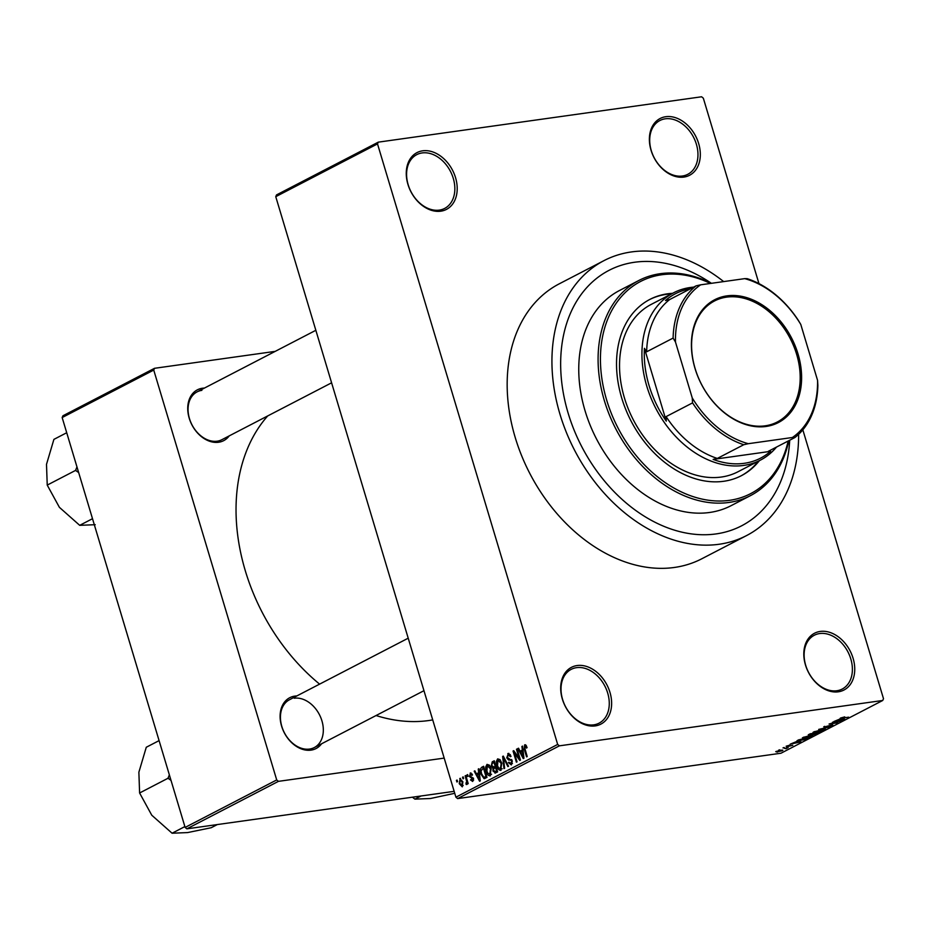 <?xml version="1.0" encoding="UTF-8"?>
<svg xmlns="http://www.w3.org/2000/svg" width="930" height="930" viewBox="0 0 930 930"><rect width="100%" height="100%" fill="white"/><g stroke="black" fill="none" stroke-linecap="round" stroke-linejoin="round"><path stroke-width="1.4" d="M683.91 177.072A31.98 23.424 -117.4 0 1 651.035 150.23A31.98 23.424 -117.4 0 1 665.799 116.703A31.98 23.424 -117.4 0 1 698.663 143.546A31.98 23.424 -117.4 0 1 683.91 177.072M665.252 118.819A30.295 22.192 62.6 0 0 659.893 120.516A30.295 22.192 62.6 0 0 652.535 154.159A30.295 22.192 62.6 0 0 682.411 176.014A30.295 22.192 62.6 0 0 687.782 174.317A30.295 22.192 62.6 0 0 695.129 140.674A30.295 22.192 62.6 0 0 665.252 118.819M838.337 691.804A31.98 23.424 -117.4 0 1 805.461 664.962A31.98 23.424 -117.4 0 1 820.225 631.435A31.98 23.424 -117.4 0 1 853.089 658.277A31.98 23.424 -117.4 0 1 838.337 691.804M819.679 633.551A30.295 22.192 62.6 0 0 814.308 635.248A30.295 22.192 62.6 0 0 806.961 668.891A30.295 22.192 62.6 0 0 836.837 690.746A30.295 22.192 62.6 0 0 842.208 689.049A30.295 22.192 62.6 0 0 849.555 655.406A30.295 22.192 62.6 0 0 819.679 633.551M595.212 725.912A31.98 23.424 -117.4 0 1 562.348 699.069A31.98 23.424 -117.4 0 1 577.1 665.543A31.98 23.424 -117.4 0 1 609.975 692.385A31.98 23.424 -117.4 0 1 595.212 725.912M576.565 667.659A30.295 22.192 62.6 0 0 571.194 669.356A30.295 22.192 62.6 0 0 563.847 702.999A30.295 22.192 62.6 0 0 593.724 724.854A30.295 22.192 62.6 0 0 599.083 723.156A30.295 22.192 62.6 0 0 606.441 689.514A30.295 22.192 62.6 0 0 576.565 667.659M440.785 211.191A31.98 23.424 -117.4 0 1 407.921 184.338A31.98 23.424 -117.4 0 1 422.673 150.811A31.98 23.424 -117.4 0 1 455.549 177.665A31.98 23.424 -117.4 0 1 440.785 211.191M422.139 152.939A30.295 22.192 62.6 0 0 416.768 154.636A30.295 22.192 62.6 0 0 409.421 188.267A30.295 22.192 62.6 0 0 439.297 210.122A30.295 22.192 62.6 0 0 444.656 208.425A30.295 22.192 62.6 0 0 452.015 174.782A30.295 22.192 62.6 0 0 422.139 152.939M229.21 435.891A28.609 20.96 -117.4 0 1 218.631 442.25A28.609 20.96 -117.4 0 1 189.22 418.233A28.609 20.96 -117.4 0 1 202.426 388.24A28.609 20.96 -117.4 0 1 204.414 388.077M201.88 390.356A26.935 19.716 62.6 0 0 197.114 391.867A26.935 19.716 62.6 0 0 190.58 421.767A26.935 19.716 62.6 0 0 217.132 441.192A26.935 19.716 62.6 0 0 221.898 439.681L331.592 382.811M321.582 743.779A28.609 20.96 -117.4 0 1 310.992 750.138A28.609 20.96 -117.4 0 1 281.592 726.121A28.609 20.96 -117.4 0 1 294.787 696.117A28.609 20.96 -117.4 0 1 296.786 695.966M408.212 638.189L289.486 699.744A26.935 19.716 62.6 0 0 282.953 729.643A26.935 19.716 62.6 0 0 309.504 749.069A26.935 19.716 62.6 0 0 314.27 747.569A26.935 19.716 62.6 0 0 320.803 717.658A26.935 19.716 62.6 0 0 294.252 698.232M723.668 281.592A154.857 113.402 62.6 0 0 631.423 251.937A154.857 113.402 62.6 0 0 604 260.621A154.857 113.402 62.6 0 0 566.428 432.555A154.857 113.402 62.6 0 0 719.123 544.259A154.857 113.402 62.6 0 0 746.558 535.575A154.857 113.402 62.6 0 0 798.626 434.322M604 260.621L559.232 283.836A154.857 113.402 62.6 0 0 521.66 455.77A154.857 113.402 62.6 0 0 674.355 567.463A154.857 113.402 62.6 0 0 701.778 558.791L746.558 535.575M376.057 715.53A178.421 130.653 62.6 0 0 428.66 720.552A178.421 130.653 62.6 0 0 432.729 719.89M634.527 262.26A143.918 105.392 62.6 0 0 609.045 270.339A143.918 105.392 62.6 0 0 574.124 430.125A143.918 105.392 62.6 0 0 716.03 533.925A143.918 105.392 62.6 0 0 741.512 525.857A143.918 105.392 62.6 0 0 789.71 440.227A143.918 105.392 62.6 0 1 741.512 525.857A143.918 105.392 62.6 0 1 716.03 533.925A143.918 105.392 62.6 0 1 574.124 430.125A143.918 105.392 62.6 0 1 609.045 270.339A143.918 105.392 62.6 0 1 634.527 262.26A143.918 105.392 62.6 0 1 711.392 283.313A143.918 105.392 62.6 0 0 634.527 262.26M378.289 142.151L377.51 143.906L275.757 196.672L276.524 194.905L378.289 142.151L701.604 96.778L703.336 98.196L758.961 283.615M802.834 429.834L883.5 698.709L882.721 700.476L559.407 745.837L457.641 798.591L455.909 797.184L557.675 744.43L559.407 745.837M460.536 778.387L459.769 778.491L462.826 781.746L462.28 786.873L459.246 783.699L460.141 778.375M465.128 775.887L465.779 775.55L468.209 783.63L467.558 783.967L467.174 782.676L466.825 784.513L465.918 783.153L466.767 781.793L465.128 775.887L465.849 775.783M466.825 784.513L466.081 784.397L467.058 784.269M471.022 772.981L470.173 773.109L472.533 774.888L471.928 775.364L470.475 774.283L469.976 775.992L473.475 778.398L472.707 781.467L470.51 779.933L471.115 779.456L472.335 780.328L472.882 778.898L469.383 776.527L470.615 772.958M472.103 774.004L470.475 774.283M473.603 780.2L472.091 780.41L473.614 780.142M481.74 767.273L483.635 766.285L486.971 777.41L484.065 778.677L480.973 774.167C479.857 771.086 480.113 768.796 481.74 767.273L483.844 766.983M485.158 778.352L484.53 778.619M495.597 772.935L492.981 771.063L492.981 768.378L491.273 766.099L492.261 761.81L494.272 760.775L497.608 771.9L494.981 773.156M502.653 756.427L503.293 756.102L508.547 766.227L507.873 766.576L503.397 757.543L504.641 768.25L503.955 768.599L502.653 756.427L503.409 756.323M516.476 749.266L517.115 748.929L520.451 760.054L519.765 760.403L514.36 752.905L517.034 761.821L516.383 762.158L513.046 751.033L513.744 750.673L519.138 758.159L516.476 749.266L517.196 749.162M525.903 745.116L527.089 747.604L526.485 748.08L525.008 746.174L524.567 747.371L527.205 756.543L526.566 756.881L524.299 749.336L524.648 744.86L525.357 744.756M526.45 745.941L525.008 746.174M275.757 196.672L455.909 797.184M377.51 143.906L557.675 744.43M521.904 746.453L522.579 746.104L523.95 758.241L523.264 758.589L517.859 748.545L518.533 748.197L520.091 751.219L522.335 750.068L521.904 746.453L522.602 746.348M508.966 753.428L507.803 753.591L511.082 756.23L510.477 756.718L508.14 754.916L507.396 757.508L512.279 760.938L511.349 764.937L508.408 762.623L509.012 762.147L510.942 763.646L511.616 761.228L511.07 760.205L508.536 759.996L506.757 757.857L508.396 753.393M510.314 754.544L508.14 754.916M512.407 763.518L510.547 763.774L512.43 763.437M501.072 770.273C499.073 770.459 497.678 768.982 496.864 765.843L496.306 761.519L497.655 758.857L500.038 759.636L501.816 763.123L500.573 770.424M490.436 775.783C488.436 775.98 487.041 774.504 486.227 771.365L485.669 767.029L487.018 764.367L489.389 765.158L491.18 768.633L489.936 775.946M478.241 769.087L478.915 768.738L480.275 780.875L479.601 781.235L474.195 771.179L474.87 770.831L476.427 773.865L478.671 772.702L478.241 769.087L478.938 768.994M466.976 774.923L467.627 774.585L468.104 776.178L467.453 776.515L466.976 774.923L467.697 774.818M462.536 777.224L463.187 776.887L463.663 778.48L463.012 778.817L462.536 777.224L463.256 777.12M456.432 780.386L457.083 780.061L457.56 781.642L456.909 781.979L456.432 780.386L457.153 780.293M779.817 750.033L778.561 750.208L779.747 749.801M784.467 748.406L788.187 747.639L785.92 748.72L784.397 748.173M784.257 747.732L783.002 747.906L784.188 747.499M786.42 746.104L786.617 746.767L786.129 746.244L789.756 745.139L787.106 746.453L792.755 745.314L786.617 746.767L786.129 746.244M796.324 742L801.067 741.861L790.221 744.163L796.231 741.687M802.962 737.513L809.844 735.607C812.483 735.188 813.18 735.398 811.96 736.258L804.962 738.176L802.346 737.92M812.704 735.63L811.96 736.258L811.716 735.421M813.611 732.003L820.493 730.096C823.12 729.666 823.817 729.887 822.597 730.736L815.598 732.666L812.983 732.398M823.341 730.108L822.597 730.736L822.353 729.911M840.604 718.007L844.742 716.89L841.569 718.146L848.672 717.181L840.104 718.402M882.721 700.476L780.967 753.23L457.641 798.591M839.988 719.355L844.731 719.227L833.885 721.529L839.895 719.041M839.523 721.262L832.501 722.25L841.917 720.68L831.467 723.447L837.849 722.796L829.072 724.028L839.453 721.029M824.178 727.062L832.327 724.796L832.885 725.412L828.316 726.795L831.641 725.133L824.294 727.423L823.759 726.737M824.643 726.33L824.922 727.086M832.327 724.796L832.885 725.412L832.687 724.749M831.838 725.563L831.583 724.923M825.422 729.236L818.679 729.411L830.013 726.853L820.062 729.085L825.329 728.911M808.809 735.177L808.286 734.805L810.297 733.758L819.074 732.526L813.076 734.805L808.891 735.456L808.286 734.805M812.983 734.526L811.867 734.479M799.742 740.908C797.08 741.35 796.417 741.129 797.766 740.257L808.426 738.048L799.672 740.664M796.882 740.931L797.766 740.257M777.294 752.103L775.725 751.638L780.828 750.243L782.328 750.719L777.213 751.859M782.886 750.243L782.153 750.103M62.159 417.547L62.938 415.78L154.519 368.303L153.741 370.07L62.159 417.547L185.128 827.421L276.71 779.945L278.442 781.351L186.86 828.839L185.128 827.421M153.741 370.07L276.71 779.945M454.166 791.337L186.86 828.839M444.191 758.101L278.442 781.351M275.222 351.366L154.519 368.303M267.701 415.943A178.421 130.653 62.6 0 0 319.606 684.131M842.743 719.285L838.988 720.262L844.103 719.204L842.65 718.96M814.552 731.573L816.273 732.329L818.528 731.91L821.574 730.887L821.981 729.922M821.574 730.887L819.83 730.434L813.948 731.829M817.4 733.003L812.96 734.351L817.331 732.77M812.855 733.979L813.576 734.491M813.75 733.514L808.74 734.991L813.68 733.282M808.635 734.619L809.53 735.13M803.915 737.095L805.636 737.839L807.891 737.42L810.937 736.397L811.344 735.444M810.937 736.397L809.193 735.944L803.311 737.351M806.763 738.525L800.033 739.466L798.521 740.733L804.508 739.617L806.682 738.292M798.765 739.734L798.521 740.733M799.079 741.919L795.324 742.896L800.439 741.838L798.986 741.594M776.55 751.277L777.875 751.777L781.619 750.15M781.433 750.836L776.213 751.417M526.473 745.965L525.345 746.127M518.661 748.429L517.859 748.545M523.113 750.801L520.091 751.219M523.009 749.964L522.335 750.068M522.869 755.021L522.509 751.475L520.707 752.405L523.206 757.287L522.869 755.021L523.567 754.928M523.172 751.382L522.509 751.475M523.823 757.194L523.206 757.287M515.267 752.777L514.36 752.905M513.918 750.917L513.046 751.033M519.858 758.066L519.138 758.159M509.152 762.519L508.408 762.623M512.337 761.135L511.616 761.228M511.942 760.089L511.07 760.205M511.616 759.566L508.536 759.996M507.489 757.752L506.757 757.857M504.002 757.462L503.397 757.543M497.585 765.739L496.864 765.843M497.178 761.391L496.306 761.519M502.177 768.819L500.328 769.087L501.165 763.437L498.05 760.159L497.515 765.541L498.55 767.913L502.2 768.761M501.875 763.332L501.165 763.437M500.166 759.787L498.05 760.159M493.714 770.958L492.981 771.063M494.516 768.157L492.981 768.378M491.993 766.006L491.273 766.099M496.574 770.935L495.574 767.61L493.714 768.703L493.563 770.552L495.446 771.516L497.283 770.831M496.295 767.506L495.574 767.61M497.457 771.412L494.702 771.795L497.411 771.237M495.179 766.308L494.016 762.414L492.017 763.611L491.912 765.762L493.9 766.971L495.899 766.204M494.737 762.309L494.016 762.414M496.039 766.669L493.26 767.204L496.085 766.808M486.948 771.261L486.227 771.365M486.541 766.913L485.669 767.029M491.54 774.341L489.692 774.597L490.529 768.947L487.401 765.669L486.878 771.063L487.913 773.435L491.563 774.272M491.238 768.854L490.529 768.947M489.529 765.309L487.401 765.669M481.694 774.062L480.973 774.167M485.937 776.445L483.379 767.924L481.066 770.993L481.624 773.841L483.798 777.294L486.646 776.341M484.088 767.82L483.379 767.924M486.774 776.759L483.798 777.294M474.998 771.075L474.195 771.179M479.438 773.435L476.427 773.865M479.345 772.609L478.671 772.702M479.206 777.666L478.845 774.109L477.044 775.05L479.543 779.921L479.206 777.666L479.903 777.561M479.508 774.016L478.845 774.109M480.159 779.84L479.543 779.921M471.289 779.828L470.51 779.933M473.579 778.805L472.882 778.898M473.417 778.212L472.475 778.34M470.162 776.422L469.383 776.527M467.883 782.583L467.174 782.676M467.616 781.665L466.767 781.793M467.104 779.979L466.383 780.072M459.966 783.606L459.246 783.699M461.954 785.711L462.187 782.095L460.094 779.665L459.873 783.293L461.954 785.711L463.187 785.536L461.954 785.711M462.896 781.99L462.187 782.095M672.576 293.322A99.312 72.726 62.6 0 0 667.508 293.81A99.312 72.726 62.6 0 0 649.919 299.379A99.312 72.726 62.6 0 0 625.82 409.642A99.312 72.726 62.6 0 0 723.749 481.275A99.312 72.726 62.6 0 0 741.338 475.707A99.312 72.726 62.6 0 0 759.345 460.687M740.826 475.974A99.312 72.726 62.6 0 0 758.322 461.21M671.553 293.857A99.312 72.726 62.6 0 0 666.496 294.345A99.312 72.726 62.6 0 0 649.419 299.646M710.462 283.452A119.505 87.513 62.6 0 0 661.788 274.745A119.505 87.513 62.6 0 0 606.651 400.028A119.505 87.513 62.6 0 0 729.469 500.34A119.505 87.513 62.6 0 0 788.152 441.029M788.779 440.704A121.191 88.745 -117.4 0 1 750.394 495.667A121.191 88.745 -117.4 0 1 728.934 502.456A121.191 88.745 -117.4 0 1 609.429 415.036A121.191 88.745 -117.4 0 1 638.829 280.488A121.191 88.745 -117.4 0 1 660.3 273.687A121.191 88.745 -117.4 0 1 711.311 283.325M638.829 280.488L619.496 290.509A121.191 88.745 62.6 0 0 590.097 425.068A121.191 88.745 62.6 0 0 709.59 512.476A121.191 88.745 62.6 0 0 731.061 505.688L750.394 495.667M776.527 447.063A94.256 69.029 -117.4 0 1 760.38 460.152L738.002 471.754A94.256 69.029 -117.4 0 1 721.308 477.044A94.256 69.029 -117.4 0 1 628.355 409.049A94.256 69.029 -117.4 0 1 651.233 304.389L673.611 292.787A94.256 69.029 -117.4 0 1 693.606 287.138M695.001 368.396A69.18 50.662 -117.4 0 1 726.923 295.868A69.18 50.662 -117.4 0 1 798.01 353.935A69.18 50.662 -117.4 0 1 766.099 426.463A69.18 50.662 -117.4 0 1 695.001 368.396M796.65 354.365A68.169 49.918 62.6 0 0 714.519 300.96A68.169 49.918 62.6 0 0 695.14 368.606A68.169 49.918 62.6 0 0 777.271 421.999A68.169 49.918 62.6 0 0 796.65 354.365M690.467 288.765A92.57 67.797 62.6 0 0 665.473 300.529L669.647 299.565A90.896 66.565 62.6 0 0 646.652 351.796L644.432 348.332A92.57 67.797 62.6 0 0 649.094 385.613A92.57 67.797 62.6 0 0 666.275 421.127L666.101 416.605A90.896 66.565 62.6 0 0 717.309 458.432L713.136 459.397A92.57 67.797 62.6 0 0 770.563 451.341L768.424 451.259L794.883 437.542L792.372 437.507A89.21 65.333 62.6 0 0 817.551 380.3L800.788 324.454A89.21 65.333 62.6 0 0 744.709 278.64L700.65 284.824A89.21 65.333 62.6 0 0 675.471 342.031L692.234 397.889A89.21 65.333 62.6 0 0 748.313 443.691L792.372 437.507M760.38 460.152A94.256 69.029 -117.4 0 1 646.827 386.31A94.256 69.029 -117.4 0 1 673.611 292.787M644.432 348.332L666.275 421.127M713.136 459.397L770.563 451.341M666.101 416.605L692.559 402.888L692.234 397.889M675.471 342.031L673.111 338.078A90.896 66.565 -117.4 0 1 696.105 285.847L700.65 284.824M646.652 351.796L673.111 338.078M748.313 443.691L743.768 444.714A90.896 66.565 -117.4 0 1 692.559 402.888M717.309 458.432L743.768 444.714M744.709 278.64L747.22 278.675A90.896 66.565 -117.4 0 1 798.428 320.501L800.788 324.454M817.551 380.3L817.877 385.311A90.896 66.565 -117.4 0 1 794.883 437.542M669.647 299.565L696.105 285.847M421.034 795.987L414.931 799.137L412.397 797.196M454.747 793.302L430.439 798.51L414.931 799.137M76.969 466.895L75.807 469.778A52.266 38.281 62.6 0 0 75.958 470.301A52.266 38.281 62.6 0 0 76.109 470.813L78.666 472.556M66.716 432.729L53.905 439.379L46.5 464.349L47.232 485.1L75.725 470.324L76.109 470.813M92.512 518.696L79.701 525.334L59.392 507.327L47.232 485.1M95.209 524.694L79.701 525.334M169.341 774.783L168.097 778.212L139.605 792.988L138.872 772.226L146.277 747.255L159.088 740.617M168.097 778.212L171.039 780.444M184.872 826.584L172.073 833.222L151.764 815.215L139.605 792.988M217.318 824.561L211.215 827.723L187.569 832.583L172.073 833.222M168.167 777.666A52.266 38.281 62.6 0 0 168.481 778.689M525.02 749.231L524.299 749.336M511.733 759.729L509.838 759.996M504.839 759.078L504.188 759.159M494.493 761.507L492.261 761.81M473.347 778.015L471.591 778.271M484.065 777.306L486.82 776.91M466.139 783.141L467.186 783.002M197.114 391.867L315.84 330.301M423.964 690.688L314.27 747.569"/></g></svg>
